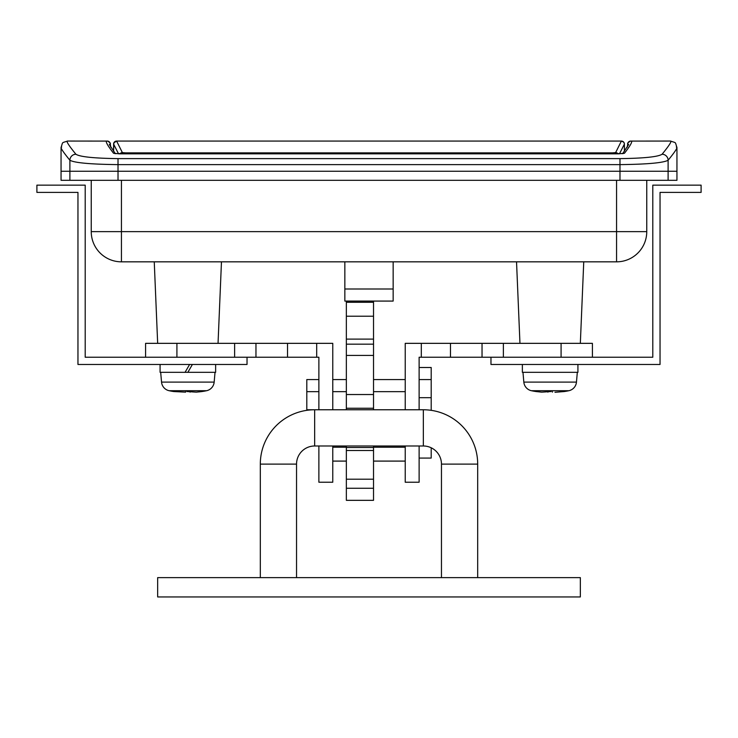 <?xml version="1.0" encoding="UTF-8"?>
<svg xmlns="http://www.w3.org/2000/svg" width="738" height="738" viewBox="0 0 738 738"><rect width="100%" height="100%" fill="white"/><g stroke="black" fill="none" stroke-linecap="round" stroke-linejoin="round"><path stroke-width="1.11" d="M646.756 180.312L646.756 231.64A30.193 30.193 0 0 1 616.562 261.833L121.438 261.833A30.193 30.193 0 0 1 91.244 231.64L91.244 180.312M630.741 141.069C633.075 140.764 630.981 144.833 624.449 153.264L618.435 153.827L119.565 153.827L113.551 153.264C107.019 144.833 104.925 140.764 107.259 141.069M67.702 141.069C65.756 140.755 68.486 145.146 75.903 154.242C79.87 156.834 93.91 158.292 118.015 158.624L118.015 164.62C90.506 164.297 74.464 162.84 69.889 160.247C62.453 151.17 59.713 146.797 61.669 147.102M676.331 147.102C678.287 146.797 675.547 151.17 668.111 160.247C663.48 162.84 647.438 164.297 619.985 164.62L619.985 158.624C644.034 158.301 658.075 156.843 662.097 154.242C669.514 145.146 672.244 140.755 670.298 141.069M662.097 154.242A6.042 5.987 39.3 0 1 668.111 160.247L668.111 171.262L619.985 171.262L676.949 171.262L676.949 180.312L61.051 180.312L61.051 171.262L619.985 171.262L118.015 171.262L118.015 180.312M75.903 154.242A6.042 5.987 -39.3 0 0 69.889 160.247L69.889 171.262L61.051 171.262L61.051 147.563M110.672 147.093L110.285 144.085L109.362 144.62M628.638 144.62L627.715 144.085L627.328 147.093M627.789 143.449A3.017 2.934 6.7 0 0 627.697 144.168M627.282 147.157L627.715 143.818C628.73 143.264 625.51 144.353 630.344 141.096L630.344 141.096A3.017 3.017 82.6 0 0 627.715 144.085M110.303 144.168A3.017 2.934 -6.7 0 0 110.211 143.449M624.449 153.264A3.017 2.998 -142.3 0 0 623.149 153.55M110.285 144.085A3.017 3.017 -82.6 0 0 107.656 141.096L67.518 141.05C61.208 143.255 63.164 141.438 61.051 147.517M114.98 153.615A3.017 2.998 142.3 0 0 113.551 153.264M306.805 410.337L306.805 379.572L318.881 379.572M332.773 379.572L346.353 379.572M373.529 379.572L405.227 379.572M306.805 391.647L318.881 391.647M332.773 391.647L346.353 391.647M373.529 391.647L405.227 391.647M306.805 409.765L314.656 409.765A54.344 54.344 0 0 0 260.311 464.11L296.538 464.11L296.538 577.623M419.119 379.572L431.195 379.572L431.195 367.496L419.119 367.496M431.195 447.781L431.195 458.067L419.119 458.067M431.195 379.572L431.195 397.69L419.119 397.69M332.773 445.992L332.773 482.228L318.881 482.228L318.881 445.992M318.881 409.765L318.881 357.238L145.589 357.238L145.589 343.345L145.589 357.238M287.525 357.238L287.525 343.345L332.773 343.345L332.773 409.765M419.119 445.992L419.119 482.228L405.227 482.228L405.227 445.992M405.227 409.765L405.227 343.345L450.475 343.345L450.475 357.238L419.119 357.238L419.119 409.765M405.227 461.093L373.529 461.093M346.353 461.093L332.773 461.093M405.227 447.2L373.529 447.2M346.353 447.2L332.773 447.2M490.973 357.238L490.973 364.48L660.04 364.48L660.04 192.387L701.1 192.387L701.1 185.146L652.798 185.146L652.798 357.238L561.083 357.238L561.083 343.345L592.411 343.345L592.411 357.238L450.475 357.238M145.589 343.345L176.917 343.345L176.917 357.238L85.202 357.238L85.202 185.146L36.9 185.146L36.9 192.387L77.96 192.387L77.96 364.48L247.027 364.48L247.027 357.238M287.525 343.345L176.917 343.345M561.083 343.345L450.475 343.345M431.195 397.69L431.195 410.337M118.523 153.799L113.597 144.085A3.017 3.017 -140.3 0 1 116.613 141.069L122.37 152.591L125.386 152.867L612.614 152.867L615.63 152.591L621.387 141.069A3.017 3.017 -39.7 0 1 623.711 142.157L623.711 142.157A3.017 3.017 -39.7 0 0 621.387 141.069M113.597 144.085L113.587 151.308L113.864 142.849L116.632 141.059L621.368 141.059L623.711 142.157A3.017 3.017 -39.7 0 1 624.403 144.085A3.017 3.017 -39.7 0 0 623.711 142.157L624.366 143.606L624.413 151.308L624.403 144.085L619.477 153.799M618.047 153.818A3.017 2.998 -155.1 0 0 615.63 152.591M119.953 153.818A3.017 2.998 -24.9 0 1 122.37 152.591M668.111 180.312L668.111 171.262L676.949 171.262L676.949 147.563M69.889 180.312L69.889 171.262L118.015 171.262L118.015 164.62L619.985 164.62L619.985 180.312M206.585 390.716A9.659 9.659 0 0 0 214.168 382.109L161.539 382.109A9.659 9.659 0 0 0 169.131 390.716A72.462 72.462 0 0 0 173.661 391.537L173.661 391.537A72.462 72.462 0 0 1 169.131 390.716L206.585 390.716A72.462 72.462 0 0 1 202.046 391.537L196.308 392.146L186.908 391.537M214.168 382.109L215.026 372.33M215.634 364.48L215.634 372.33L160.081 372.33L160.081 364.48M161.539 382.109L160.681 372.33L161.539 382.109M185.616 392.146L185.616 391.518L185.616 392.146L173.661 391.537M189.601 364.48L185.063 372.33M187.858 372.33L192.387 364.48M199.223 391.878L202.046 391.537M190.09 392.146L190.09 391.518M577.319 372.33L576.461 382.109A9.659 9.659 0 0 1 568.869 390.716A72.462 72.462 0 0 1 564.339 391.537L555.004 392.293M564.339 391.537L564.339 391.537A72.462 72.462 0 0 0 568.869 390.716A9.659 9.659 0 0 0 576.461 382.109L523.832 382.109A9.659 9.659 0 0 0 531.415 390.716A72.462 72.462 0 0 0 535.954 391.537L541.692 392.146L551.092 391.537M523.832 382.109L522.974 372.33L523.832 382.109M577.919 364.48L577.919 372.33L522.366 372.33L522.366 364.48M552.384 392.146L552.384 391.518L552.384 392.146M547.91 392.146L547.91 391.518M423.344 409.765L423.344 445.992A18.118 18.118 0 0 1 441.462 464.11L477.689 464.11A54.344 54.344 0 0 0 423.344 409.765L314.656 409.765L314.656 445.992A18.118 18.118 0 0 0 296.538 464.11M157.664 577.623L580.336 577.623L580.336 596.95L157.664 596.95L157.664 577.623M344.849 301.076L344.849 289.001L393.151 289.001L393.151 301.076L344.849 301.076M344.849 261.833L344.849 289.001M393.151 289.001L393.151 261.833M373.529 445.992L373.529 488.261L346.353 488.261L346.353 500.336L373.529 500.336L373.529 488.261M346.353 445.992L346.353 488.261M373.529 301.076L373.529 408.252L346.353 408.252L346.353 409.765M373.529 355.421L346.353 355.421L346.353 408.252M373.529 408.252L373.529 409.765M373.529 447.505L346.353 447.505M346.353 301.076L346.353 355.421M619.985 158.624L118.015 158.624M616.562 180.312L616.562 231.64L646.756 231.64A30.193 30.193 0 0 1 616.562 261.833L616.562 231.64L121.438 231.64L121.438 261.833A30.193 30.193 0 0 1 91.244 231.64L121.438 231.64L121.438 180.312M623.066 153.605L114.934 153.605M316.685 343.345L316.685 357.238M421.315 357.238L421.315 343.345M482.034 357.238L482.034 343.345M503.381 357.238L503.381 343.345M234.619 357.238L234.619 343.345M255.966 357.238L255.966 343.345M612.614 153.818L612.614 152.867M125.386 153.818L125.386 152.867M568.869 390.716L531.415 390.716M373.529 394.535L346.353 394.535M373.529 450.521L346.353 450.521M373.529 479.202L346.353 479.202M373.529 344.166L346.353 344.166M373.529 316.224L346.353 316.224M373.529 339.111L346.353 339.111M580.336 343.345L583.749 261.833M218.042 343.345L221.465 261.833M676.949 147.517C674.836 141.438 676.792 143.255 670.482 141.05L630.344 141.096M110.718 147.157L110.285 143.818C109.27 143.264 112.49 144.353 107.656 141.096M628.656 144.537L622.678 153.615M115.322 153.615L109.344 144.537M157.664 343.345L154.251 261.833L157.664 343.345M519.958 343.345L516.535 261.833M477.689 464.11L477.689 577.623M441.462 464.11L441.462 577.623M423.344 445.992L314.656 445.992M260.311 464.11L260.311 577.623M373.529 302.276L346.353 302.276"/></g></svg>
